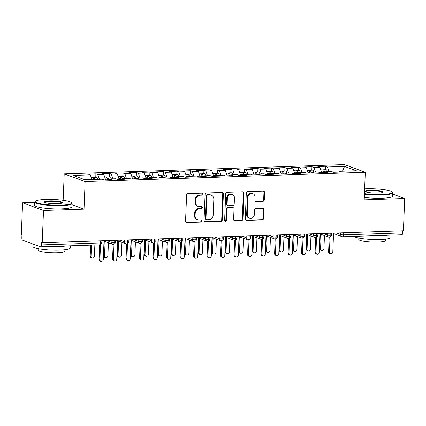 <?xml version="1.0" encoding="UTF-8"?>
<svg xmlns="http://www.w3.org/2000/svg" width="426" height="426" viewBox="0 0 426 426"><rect width="100%" height="100%" fill="white"/><g stroke="black" fill="none" stroke-linecap="round" stroke-linejoin="round"><path stroke-width="0.64" d="M202.952 194.112A1.028 0.916 110.2 0 0 202.062 193.132L187.983 193.596A1.464 1.305 110.2 0 0 186.599 195.087L185.55 221.126A1.464 1.305 110.2 0 0 186.817 222.532L200.902 222.063A1.028 0.916 110.2 0 0 200.981 220.04L199.16 220.098A4.691 4.18 110.2 0 1 197.728 219.869A4.691 4.18 110.2 0 1 195.103 215.609L195.193 213.437A4.691 4.18 110.2 0 1 199.618 208.671L201.439 208.607A1.028 0.916 110.2 0 0 201.525 206.583L199.698 206.642A4.691 4.18 110.2 0 1 198.266 206.413A4.691 4.18 110.2 0 1 195.646 202.153L195.731 199.986A4.691 4.18 110.2 0 1 200.161 195.215L201.983 195.156A1.028 0.916 110.2 0 0 202.952 194.112M198.266 206.413L197.632 206.184A4.691 4.18 110.2 0 1 195.012 201.924L195.097 199.751A4.691 4.18 110.2 0 1 199.528 194.98L201.349 194.922A1.028 0.916 110.2 0 0 202.036 193.132M186.071 222.297A1.464 1.305 110.2 0 0 186.183 222.297L200.268 221.829A1.028 0.916 110.2 0 0 200.955 220.04M197.728 219.869L197.094 219.635A4.691 4.18 110.2 0 1 194.469 215.375L194.56 213.208A4.691 4.18 110.2 0 1 198.985 208.436L200.806 208.378A1.028 0.916 110.2 0 0 201.493 206.583M262.917 201.296A1.464 1.305 110.2 0 0 264.301 199.805L264.594 192.499A1.464 1.305 110.2 0 0 263.327 191.098L247.687 191.615A1.464 1.305 110.2 0 0 246.303 193.106L245.259 219.145A1.464 1.305 110.2 0 0 246.526 220.546L262.166 220.029A1.464 1.305 110.2 0 0 263.55 218.538L263.902 209.714A1.464 1.305 110.2 0 0 262.634 208.309L255.941 208.532A1.464 1.305 110.2 0 0 254.556 210.023L254.381 214.4A3.919 3.493 110.2 0 1 249.487 218.197A3.919 3.493 110.2 0 1 247.293 214.635L247.98 197.494A3.919 3.493 110.2 0 1 252.879 193.697A3.919 3.493 110.2 0 1 255.073 197.259L254.956 200.113A1.464 1.305 110.2 0 0 256.223 201.519L262.917 201.296L262.283 201.061A1.464 1.305 110.2 0 0 263.667 199.57L263.96 192.264A1.464 1.305 110.2 0 0 263.438 191.098M34.778 202.387L22.594 202.792L43.516 210.487L42.217 242.761L41.583 242.527L41.487 244.886L100.531 242.926L100.611 240.823M43.516 210.487L84.023 209.139L85.131 181.582L365.3 172.28L364.193 199.837L404.7 198.495L403.406 230.77L42.217 242.761M223.378 193.867A1.464 1.305 110.2 0 0 222.111 192.467L206.472 192.983A1.464 1.305 110.2 0 0 205.087 194.474L204.038 220.514A1.464 1.305 110.2 0 0 205.305 221.914L220.945 221.398A1.464 1.305 110.2 0 0 222.329 219.907L223.378 193.867L222.739 193.633A1.464 1.305 110.2 0 0 222.223 192.467M227.079 192.302L242.719 191.78A1.464 1.305 110.2 0 1 243.986 193.18L242.937 219.22A1.464 1.305 110.2 0 1 241.558 220.711L234.864 220.934A1.464 1.305 110.2 0 1 233.597 219.534L234.018 208.974A1.464 1.305 110.2 0 0 232.75 207.569L228.315 207.718A1.464 1.305 110.2 0 0 226.93 209.209L226.488 220.199A1.028 0.916 110.2 0 1 224.63 220.263L225.695 193.787A1.464 1.305 110.2 0 1 227.079 192.302M85.131 181.582L64.209 173.888L344.384 164.585L365.3 172.28M95.77 177.328L95.909 173.877L88.347 174.127L90.312 174.852L73.16 175.421L84.955 179.756L102.102 179.186L104.066 179.91L111.628 179.66L109.663 178.936L115.6 178.739L117.565 179.463L125.127 179.213L123.162 178.489L129.105 178.292L131.07 179.016L138.631 178.76L136.666 178.041L142.609 177.844L144.574 178.563L152.135 178.313L150.17 177.594L156.108 177.397L158.073 178.116L165.634 177.866L163.669 177.141L169.612 176.944L171.577 177.669L179.138 177.418L177.173 176.694L183.116 176.497L185.081 177.221L192.643 176.971L190.678 176.247L196.615 176.05L198.58 176.774L206.141 176.524L204.176 175.8L210.119 175.603L212.084 176.321L219.646 176.071L217.681 175.352L223.618 175.155L225.588 175.874L233.144 175.624L231.18 174.9L237.122 174.703L239.087 175.427L246.649 175.177L244.684 174.452L250.626 174.255L252.591 174.98L260.153 174.729L258.188 174.005L264.125 173.808L266.09 174.532L273.652 174.282L271.687 173.558L277.63 173.361L279.594 174.085L287.156 173.829L285.191 173.11L291.134 172.913L293.099 173.632L300.66 173.382L298.695 172.663L304.633 172.461L306.598 173.185L314.159 172.935L312.194 172.21L318.137 172.013L320.102 172.738L327.663 172.487L325.698 171.763L331.641 171.566L333.606 172.29L341.167 172.04L339.202 171.316L338.75 172.12M95.909 173.877L97.874 174.601L103.811 174.404L105.648 179.857M109.269 176.881L109.407 173.43L101.846 173.68L103.811 174.404M109.407 173.43L111.372 174.154L117.315 173.957L119.152 179.41M122.773 176.433L122.912 172.983L115.35 173.233L117.315 173.957M122.912 172.983L124.877 173.701L130.819 173.504L132.651 178.963M136.272 175.986L136.411 172.535L128.854 172.786L130.819 173.504M136.411 172.535L138.381 173.254L144.318 173.057L146.155 178.515M149.776 175.539L149.915 172.083L142.353 172.338L144.318 173.057M149.915 172.083L151.88 172.807L157.822 172.61L159.659 178.063M163.28 175.086L163.419 171.635L155.857 171.886L157.822 172.61M163.419 171.635L165.384 172.36L171.321 172.163L173.158 177.615M176.779 174.639L176.918 171.188L169.356 171.438L171.321 172.163M176.918 171.188L178.883 171.912L184.825 171.715L186.663 177.168M190.284 174.191L190.422 170.741L182.86 170.991L184.825 171.715M190.422 170.741L192.387 171.465L198.33 171.268L200.167 176.721M203.788 173.744L203.926 170.293L196.365 170.544L198.33 171.268M203.926 170.293L205.891 171.012L211.828 170.815L213.666 176.273M217.287 173.297L217.425 169.841L209.864 170.096L211.828 170.815M217.425 169.841L219.39 170.565L225.333 170.368L227.17 175.821M230.791 172.844L230.929 169.394L223.368 169.644L225.333 170.368M230.929 169.394L232.894 170.118L238.837 169.921L240.674 175.374M244.295 172.397L244.433 168.946L236.872 169.197L238.837 169.921M244.433 168.946L246.398 169.67L252.336 169.473L254.173 174.926M257.794 171.95L257.932 168.499L250.371 168.749L252.336 169.473M257.932 168.499L259.897 169.223L265.84 169.026L267.677 174.479M271.298 171.502L271.437 168.052L263.875 168.302L265.84 169.026M271.437 168.052L273.401 168.771L279.344 168.574L281.176 174.032M284.797 171.055L284.935 167.604L277.379 167.855L279.344 168.574M284.935 167.604L286.906 168.323L292.843 168.126L294.68 173.579M298.301 170.608L298.44 167.152L290.878 167.402L292.843 168.126M298.44 167.152L300.405 167.876L306.347 167.679L308.184 173.132M311.805 170.155L311.944 166.704L304.382 166.955L306.347 167.679M311.944 166.704L313.909 167.429L319.846 167.232L321.683 172.684M325.304 169.708L325.443 166.257L317.881 166.507L319.846 167.232M325.443 166.257L327.408 166.981L344.559 166.412L356.349 170.746L339.202 171.316M325.698 171.763L325.251 172.567M327.408 166.981L328.984 171.657M342.435 171.209L344.559 166.412M312.194 172.21L311.747 173.015M313.909 167.429L315.48 172.104M298.695 172.663L298.243 173.462M300.405 167.876L301.981 172.551M285.191 173.11L284.744 173.909M286.906 168.323L288.477 172.999M271.687 173.558L271.24 174.362M273.401 168.771L274.972 173.446M258.188 174.005L257.741 174.809M259.897 169.223L261.473 173.899M244.684 174.452L244.236 175.256M246.398 169.67L247.969 174.346M231.18 174.9L230.732 175.704M232.894 170.118L234.47 174.793M217.681 175.352L217.233 176.151M219.39 170.565L220.966 175.24M204.176 175.8L203.729 176.604M205.891 171.012L207.462 175.688M190.678 176.247L190.225 177.051M192.387 171.465L193.963 176.14M177.173 176.694L176.726 177.498M178.883 171.912L180.459 176.588M163.669 177.141L163.222 177.946M165.384 172.36L166.955 177.035M150.17 177.594L149.718 178.393M151.88 172.807L153.456 177.482M136.666 178.041L136.219 178.84M138.381 173.254L139.952 177.93M123.162 178.489L122.715 179.293M124.877 173.701L126.447 178.377M109.663 178.936L109.216 179.74M111.372 174.154L112.949 178.829M22.594 202.792L21.3 235.067L21.934 235.301L21.838 237.66A2.242 0.953 -91.9 0 0 22.7 240.221L40.449 246.75A2.242 0.953 -91.9 0 0 40.614 246.776A2.242 0.953 -91.9 0 0 41.487 244.886M97.874 174.601L99.444 179.277M402.762 230.791L402.676 232.894A2.242 0.953 88.1 0 1 401.798 234.785L342.76 236.744A2.242 0.953 88.1 0 0 343.638 234.854L402.676 232.894M404.7 198.495L392.713 194.086M63.149 200.289L64.209 173.888M84.023 209.139L72.031 204.73M90.312 174.852L91.883 179.527M114.184 240.37L114.099 242.474A2.242 0.953 88.1 0 1 113.236 244.364A2.242 0.953 88.1 0 1 113.22 244.364A2.242 2.242 0 0 1 112.373 244.226A2.242 1.997 110.2 0 1 111.122 242.192L111.191 240.472M127.683 239.923L127.598 242.027A2.242 0.953 88.1 0 1 126.74 243.917A2.242 0.953 88.1 0 1 126.724 243.917A2.242 2.242 0 0 1 125.878 243.778A2.242 1.997 110.2 0 1 124.626 241.744L124.696 240.024M141.187 239.476L141.102 241.579A2.242 0.953 88.1 0 1 140.239 243.47A2.242 0.953 88.1 0 1 140.229 243.47A2.242 2.242 0 0 1 139.377 243.331A2.242 1.997 110.2 0 1 138.125 241.297L138.194 239.577M154.691 239.029L154.606 241.132A2.242 0.953 88.1 0 1 153.743 243.017A2.242 0.953 88.1 0 1 153.727 243.022A2.242 2.242 0 0 1 152.881 242.884A2.242 1.997 110.2 0 1 151.629 240.85L151.699 239.13M168.19 238.581L168.105 240.685A2.242 0.953 88.1 0 1 167.248 242.57A2.242 0.953 88.1 0 1 167.232 242.57A2.242 2.242 0 0 1 166.385 242.437A2.242 1.997 110.2 0 1 165.128 240.402L165.197 238.677M181.694 238.129L181.609 240.237A2.242 0.953 88.1 0 1 180.746 242.122A2.242 0.953 88.1 0 1 180.73 242.122A2.242 2.242 0 0 1 179.884 241.989A2.242 1.997 110.2 0 1 178.632 239.95L178.702 238.23M195.199 237.681L195.113 239.785A2.242 0.953 88.1 0 1 194.251 241.675A2.242 0.953 88.1 0 1 194.235 241.675A2.242 2.242 0 0 1 193.388 241.537A2.242 1.997 110.2 0 1 192.137 239.503L192.206 237.783M208.697 237.234L208.612 239.337A2.242 0.953 88.1 0 1 207.75 241.228A2.242 0.953 88.1 0 1 207.739 241.228A2.242 2.242 0 0 1 206.892 241.089A2.242 1.997 110.2 0 1 205.636 239.055L205.705 237.335M222.202 236.787L222.116 238.89A2.242 0.953 88.1 0 1 221.254 240.775A2.242 0.953 88.1 0 1 221.238 240.781A2.242 2.242 0 0 1 220.391 240.642A2.242 1.997 110.2 0 1 219.14 238.608L219.209 236.888M235.7 236.339L235.621 238.443A2.242 0.953 88.1 0 1 234.758 240.328A2.242 0.953 88.1 0 1 234.742 240.328A2.242 2.242 0 0 1 233.895 240.195A2.242 1.997 110.2 0 1 232.644 238.161L232.713 236.435M249.205 235.892L249.119 237.996A2.242 0.953 88.1 0 1 248.257 239.881A2.242 0.953 88.1 0 1 248.246 239.881A2.242 2.242 0 0 1 247.399 239.747A2.242 1.997 110.2 0 1 246.143 237.713L246.212 235.988M262.709 235.44L262.624 237.543A2.242 0.953 88.1 0 1 261.761 239.433A2.242 0.953 88.1 0 1 261.745 239.433A2.242 2.242 0 0 1 260.898 239.295A2.242 1.997 110.2 0 1 259.647 237.261L259.716 235.541M276.208 234.992L276.123 237.096A2.242 0.953 88.1 0 1 275.265 238.986A2.242 0.953 88.1 0 1 275.249 238.986A2.242 2.242 0 0 1 274.403 238.848A2.242 1.997 110.2 0 1 273.151 236.813L273.22 235.093M289.712 234.545L289.627 236.648A2.242 0.953 88.1 0 1 288.764 238.533A2.242 0.953 88.1 0 1 288.753 238.539A2.242 2.242 0 0 1 287.901 238.4A2.242 1.997 110.2 0 1 286.65 236.366L286.719 234.646M303.216 234.098L303.131 236.201A2.242 0.953 88.1 0 1 302.268 238.086A2.242 0.953 88.1 0 1 302.252 238.086A2.242 2.242 0 0 1 301.406 237.953A2.242 1.997 110.2 0 1 300.154 235.919L300.223 234.194M316.715 233.65L316.63 235.754A2.242 0.953 88.1 0 1 315.772 237.639A2.242 0.953 88.1 0 1 315.757 237.639A2.242 2.242 0 0 1 314.91 237.506A2.242 1.997 110.2 0 1 313.653 235.471L313.722 233.746M330.219 233.198L330.134 235.301A2.242 0.953 88.1 0 1 329.271 237.191A2.242 0.953 88.1 0 1 329.255 237.191A2.242 2.242 0 0 1 328.409 237.053A2.242 1.997 110.2 0 1 327.157 235.019L327.227 233.299M204.56 221.68A1.464 1.305 110.2 0 0 204.672 221.685L220.311 221.163A1.464 1.305 110.2 0 0 221.696 219.672L222.739 193.633M207.845 194.959A1.028 0.916 110.2 0 0 206.876 196.003L205.96 218.863A1.028 0.916 110.2 0 0 206.844 219.843L208.767 219.779A4.691 4.18 110.2 0 0 213.197 215.008L213.825 199.384A4.691 4.18 110.2 0 0 211.2 195.124A4.691 4.18 110.2 0 0 209.768 194.895L207.212 194.73A1.028 0.916 110.2 0 0 206.243 195.768L206.876 196.003M206.535 219.795L205.902 219.56A1.028 0.916 110.2 0 1 205.327 218.629L206.243 195.768M211.2 195.124L210.566 194.89A4.691 4.18 110.2 0 0 209.134 194.666L209.768 194.895M207.212 194.73L209.134 194.666M234.114 220.7A1.464 1.305 110.2 0 0 234.231 220.7L240.919 220.482A1.464 1.305 110.2 0 0 242.303 218.991L243.352 192.951A1.464 1.305 110.2 0 0 242.831 191.78M233.198 207.643L232.564 207.409A1.464 1.305 110.2 0 0 232.117 207.334L227.681 207.483A1.464 1.305 110.2 0 0 226.297 208.974L225.855 219.97L226.488 220.199M224.912 221.009A1.028 0.916 110.2 0 0 225.855 219.97M234.46 198.015A3.919 3.493 110.2 0 0 232.266 194.453A3.919 3.493 110.2 0 0 227.367 198.25L227.127 204.288A1.464 1.305 110.2 0 0 228.395 205.689L232.836 205.545A1.464 1.305 110.2 0 0 234.215 204.054L234.46 198.015M232.266 194.453L231.632 194.219A3.919 3.493 110.2 0 0 226.733 198.015L227.367 198.25M227.947 205.62L227.314 205.385A1.464 1.305 110.2 0 1 226.494 204.054L226.733 198.015M255.478 201.28A1.464 1.305 110.2 0 0 255.589 201.285L262.283 201.061M252.879 193.697L252.245 193.463A3.919 3.493 110.2 0 0 247.346 197.259L247.98 197.494M249.487 218.197L248.853 217.963A3.919 3.493 110.2 0 1 246.659 214.4L247.346 197.259M245.781 220.311A1.464 1.305 110.2 0 0 245.893 220.317L261.532 219.795A1.464 1.305 110.2 0 0 262.917 218.304L263.268 209.48A1.464 1.305 110.2 0 0 262.746 208.314M93.89 179.458A2.987 1.273 -91.9 0 0 92.831 177.472A2.987 1.273 -91.9 0 0 92.612 177.434L91.196 177.482M94.971 179.426A2.987 1.273 -91.9 0 0 93.912 177.434A2.987 1.273 -91.9 0 0 93.693 177.397A2.987 1.273 -91.9 0 0 93.161 177.701M93.693 177.397L96.532 177.307A2.987 1.273 88.1 0 1 96.745 177.338A2.987 1.273 88.1 0 1 97.804 179.33M92.064 258.151L91.239 257.847A1.864 1.667 -69.8 0 1 90.195 256.154L91.02 256.457A1.864 1.667 110.2 0 0 94.396 256.34L94.854 244.977M91.478 245.088L91.02 256.457M90.642 245.115L90.195 256.154M100.941 261.415L100.115 261.111A1.864 1.667 -69.8 0 1 99.072 259.418L99.897 259.716A1.864 1.667 110.2 0 0 103.268 259.604L104.029 240.711M99.072 259.418L99.657 244.817A2.242 0.953 -91.9 0 0 100.531 242.926A2.242 0.346 2.3 0 0 101.814 242.666L101.889 240.781M99.897 259.716L100.499 244.615M107.522 179.793L107.4 179.048A2.987 1.273 -91.9 0 0 106.335 177.024A2.987 1.273 -91.9 0 0 106.117 176.987L104.7 177.035M107.741 179.788L107.709 179.612A1.044 0.442 -91.9 0 0 107.379 178.92M108.603 179.761L108.481 179.011A2.987 1.273 -91.9 0 0 107.416 176.987A2.987 1.273 -91.9 0 0 107.198 176.95A2.987 1.273 -91.9 0 0 106.665 177.253M107.198 176.95L110.03 176.854A2.987 1.273 88.1 0 1 110.249 176.891A2.987 1.273 88.1 0 1 111.308 178.883M105.568 257.703L104.743 257.4A1.864 1.667 -69.8 0 1 103.699 255.701L104.524 256.005A1.864 1.667 110.2 0 0 107.9 255.893L108.422 242.777M105.105 241.553L104.524 256.005M104.279 241.249L103.699 255.701M121.027 179.346L120.899 178.6A2.987 1.273 -91.9 0 0 119.834 176.572A2.987 1.273 -91.9 0 0 119.621 176.54L118.199 176.582M121.24 179.341L121.213 179.165A1.044 0.442 -91.9 0 0 120.877 178.473M122.108 179.309L121.98 178.563A2.987 1.273 -91.9 0 0 120.915 176.54A2.987 1.273 -91.9 0 0 120.696 176.502A2.987 1.273 -91.9 0 0 120.169 176.806M120.696 176.502L123.535 176.407A2.987 1.273 88.1 0 1 123.753 176.444A2.987 1.273 88.1 0 1 124.813 178.435M119.067 257.256L118.247 256.953A1.864 1.667 -69.8 0 1 117.203 255.254L118.023 255.557A1.864 1.667 110.2 0 0 121.399 255.446L121.927 242.33M118.604 241.105L118.023 255.557M117.784 240.802L117.203 255.254M134.525 178.899L134.403 178.153A2.987 1.273 -91.9 0 0 133.338 176.124A2.987 1.273 -91.9 0 0 133.12 176.087L131.703 176.135M134.744 178.893L134.712 178.712A1.044 0.442 -91.9 0 0 134.382 178.025M135.606 178.861L135.484 178.116A2.987 1.273 -91.9 0 0 134.419 176.092A2.987 1.273 -91.9 0 0 134.201 176.055A2.987 1.273 -91.9 0 0 133.668 176.353M134.201 176.055L137.039 175.959A2.987 1.273 88.1 0 1 137.252 175.997A2.987 1.273 88.1 0 1 138.312 177.983M132.571 256.803L131.746 256.5A1.864 1.667 -69.8 0 1 130.702 254.807L131.528 255.11A1.864 1.667 110.2 0 0 134.904 254.998L135.431 241.877M132.108 240.658L131.528 255.11M131.283 240.355L130.702 254.807M148.03 178.451L147.907 177.701A2.987 1.273 -91.9 0 0 146.842 175.677A2.987 1.273 -91.9 0 0 146.624 175.64L145.202 175.688M148.248 178.446L148.216 178.265A1.044 0.442 -91.9 0 0 147.886 177.578M149.111 178.414L148.988 177.669A2.987 1.273 -91.9 0 0 147.923 175.64A2.987 1.273 -91.9 0 0 147.705 175.608A2.987 1.273 -91.9 0 0 147.172 175.906M147.705 175.608L150.538 175.512A2.987 1.273 88.1 0 1 150.756 175.549A2.987 1.273 88.1 0 1 151.816 177.535M146.075 256.356L145.25 256.053A1.864 1.667 -69.8 0 1 144.206 254.359L145.032 254.663A1.864 1.667 110.2 0 0 148.402 254.551L148.93 241.43M145.612 240.211L145.032 254.663M144.787 239.907L144.206 254.359M114.44 260.968L113.614 260.664A1.864 1.667 -69.8 0 1 112.57 258.965L113.396 259.269A1.864 1.667 110.2 0 0 116.772 259.157L117.533 240.264M112.57 258.965L113.162 244.364M113.396 259.269L114.003 244.173M127.944 260.515L127.118 260.217A1.864 1.667 -69.8 0 1 126.075 258.518L126.9 258.822A1.864 1.667 110.2 0 0 130.276 258.71L131.032 239.811M126.075 258.518L126.66 243.917M126.9 258.822L127.507 243.72M141.443 260.068L140.623 259.764A1.864 1.667 -69.8 0 1 139.579 258.071L140.399 258.374A1.864 1.667 110.2 0 0 143.775 258.262L144.536 239.364M139.579 258.071L140.165 243.47M140.399 258.374L141.006 243.273M154.947 259.62L154.121 259.317A1.864 1.667 -69.8 0 1 153.078 257.623L153.903 257.927A1.864 1.667 110.2 0 0 157.279 257.815L158.041 238.917M153.078 257.623L153.664 243.022M153.903 257.927L154.51 242.825M45.726 199.437A18.212 2.806 2.3 0 0 35.502 201.125A18.212 2.806 2.3 0 0 42.483 204.091A18.212 2.806 2.3 0 0 61.19 205.124A18.212 2.806 2.3 0 0 71.451 202.568A18.212 2.806 2.3 0 0 45.726 199.437M71.451 202.568L71.872 203.016A18.659 2.876 -177.7 0 1 72.085 203.474A18.659 2.876 -177.7 0 1 61.36 205.641A18.659 2.876 -177.7 0 1 34.794 201.977A18.659 2.876 -177.7 0 1 35.038 201.535L35.502 201.125M49.592 200.859A9.106 1.4 -177.7 0 1 58.942 201.376A9.106 1.4 -177.7 0 1 62.436 202.861A9.106 1.4 -177.7 0 1 57.324 203.703A9.106 1.4 -177.7 0 1 44.458 202.142A9.106 1.4 -177.7 0 1 49.592 200.859M62.089 203.064A8.658 1.331 2.3 0 0 49.762 201.37A8.658 1.331 2.3 0 0 44.789 202.371M70.386 245.786L70.295 247.98A18.659 2.876 -177.7 0 1 59.576 250.147A18.659 2.876 -177.7 0 1 33.004 246.484L33.106 244.045M66.323 245.919A18.659 2.876 -177.7 0 1 59.725 246.462A18.659 2.876 -177.7 0 1 51.514 246.414M64.997 249.764L64.938 251.164A13.435 2.071 -177.7 0 1 57.222 252.719A13.435 2.071 -177.7 0 1 38.09 250.083L38.148 248.688M72.085 203.474L71.951 206.716A18.659 2.876 -177.7 0 1 61.232 208.878A18.659 2.876 -177.7 0 1 34.666 205.22L34.794 201.977M364.443 193.633A18.212 2.806 2.3 0 0 381.866 194.48A18.212 2.806 2.3 0 0 392.128 191.918A18.212 2.806 2.3 0 0 366.403 188.793A18.212 2.806 2.3 0 0 364.635 188.867M392.128 191.918L392.554 192.371A18.659 2.876 -177.7 0 1 392.761 192.829A18.659 2.876 -177.7 0 1 382.042 194.991A18.659 2.876 -177.7 0 1 364.422 194.155M370.269 190.214A9.106 1.4 -177.7 0 1 379.625 190.731A9.106 1.4 -177.7 0 1 383.112 192.217A9.106 1.4 -177.7 0 1 378 193.058A9.106 1.4 -177.7 0 1 365.141 191.492A9.106 1.4 -177.7 0 1 370.269 190.214M382.772 192.419A8.658 1.331 2.3 0 0 370.439 190.726A8.658 1.331 2.3 0 0 365.465 191.721M391.063 235.141L390.977 237.335A18.659 2.876 -177.7 0 1 380.253 239.503A18.659 2.876 -177.7 0 1 353.974 236.371M387 235.274A18.659 2.876 -177.7 0 1 380.402 235.818A18.659 2.876 -177.7 0 1 372.196 235.764M385.674 239.119L385.621 240.514A13.435 2.071 -177.7 0 1 377.899 242.075A13.435 2.071 -177.7 0 1 358.772 239.439L358.825 238.038M392.761 192.829L392.634 196.066A18.659 2.876 -177.7 0 1 381.909 198.234A18.659 2.876 -177.7 0 1 364.294 197.398M161.534 178.004L161.406 177.253A2.987 1.273 -91.9 0 0 160.341 175.23A2.987 1.273 -91.9 0 0 160.123 175.192L158.706 175.24M161.747 177.993L161.72 177.818A1.044 0.442 -91.9 0 0 161.385 177.125M162.61 177.967L162.487 177.216A2.987 1.273 -91.9 0 0 161.422 175.192A2.987 1.273 -91.9 0 0 161.204 175.155A2.987 1.273 -91.9 0 0 160.677 175.459M161.204 175.155L164.042 175.065A2.987 1.273 88.1 0 1 164.26 175.097A2.987 1.273 88.1 0 1 165.32 177.088M159.574 255.909L158.749 255.605A1.864 1.667 -69.8 0 1 157.705 253.912L158.531 254.215A1.864 1.667 110.2 0 0 161.907 254.104L162.434 240.983M159.111 239.763L158.531 254.215M158.286 239.46L157.705 253.912M168.451 259.173L167.626 258.87A1.864 1.667 -69.8 0 1 166.582 257.176L167.407 257.474A1.864 1.667 110.2 0 0 170.783 257.363L171.54 238.469M166.582 257.176L167.168 242.575M167.407 257.474L168.014 242.378M175.033 177.551L174.91 176.806A2.987 1.273 -91.9 0 0 173.845 174.782A2.987 1.273 -91.9 0 0 173.627 174.745L172.21 174.793M175.251 177.546L175.219 177.37A1.044 0.442 -91.9 0 0 174.889 176.678M176.114 177.52L175.991 176.769A2.987 1.273 -91.9 0 0 174.926 174.745A2.987 1.273 -91.9 0 0 174.708 174.708A2.987 1.273 -91.9 0 0 174.175 175.011M174.708 174.708L177.541 174.612A2.987 1.273 88.1 0 1 177.759 174.649A2.987 1.273 88.1 0 1 178.819 176.641M173.078 255.462L172.253 255.158A1.864 1.667 -69.8 0 1 171.209 253.465L172.035 253.763A1.864 1.667 110.2 0 0 175.411 253.651L175.938 240.536M172.615 239.311L172.035 253.763M171.79 239.007L171.209 253.465M188.537 177.104L188.414 176.359A2.987 1.273 -91.9 0 0 187.349 174.335A2.987 1.273 -91.9 0 0 187.131 174.298L185.709 174.346M188.75 177.099L188.723 176.923A1.044 0.442 -91.9 0 0 188.388 176.231M189.618 177.072L189.49 176.321A2.987 1.273 -91.9 0 0 188.425 174.298A2.987 1.273 -91.9 0 0 188.212 174.261A2.987 1.273 -91.9 0 0 187.68 174.564M188.212 174.261L191.045 174.165A2.987 1.273 88.1 0 1 191.263 174.202A2.987 1.273 88.1 0 1 192.323 176.194M186.577 255.014L185.757 254.711A1.864 1.667 -69.8 0 1 184.714 253.012L185.534 253.316A1.864 1.667 110.2 0 0 188.91 253.204L189.437 240.088M186.114 238.864L185.534 253.316M185.294 238.56L184.714 253.012M202.036 176.657L201.913 175.911A2.987 1.273 -91.9 0 0 200.848 173.883A2.987 1.273 -91.9 0 0 200.63 173.851L199.214 173.893M202.254 176.652L202.228 176.47A1.044 0.442 -91.9 0 0 201.892 175.784M203.117 176.62L202.994 175.874A2.987 1.273 -91.9 0 0 201.929 173.851A2.987 1.273 -91.9 0 0 201.711 173.813A2.987 1.273 -91.9 0 0 201.184 174.112M201.711 173.813L204.549 173.717A2.987 1.273 88.1 0 1 204.768 173.755A2.987 1.273 88.1 0 1 205.822 175.746M200.082 254.562L199.256 254.263A1.864 1.667 -69.8 0 1 198.212 252.565L199.038 252.868A1.864 1.667 110.2 0 0 202.414 252.756L202.941 239.636M199.618 238.416L199.038 252.868M198.793 238.113L198.212 252.565M181.95 258.726L181.13 258.422A1.864 1.667 -69.8 0 1 180.086 256.724L180.906 257.027A1.864 1.667 110.2 0 0 184.282 256.915L185.044 238.022M180.086 256.724L180.672 242.122M180.906 257.027L181.513 241.931M195.454 258.273L194.629 257.975A1.864 1.667 -69.8 0 1 193.585 256.276L194.41 256.58A1.864 1.667 110.2 0 0 197.786 256.468L198.543 237.57M193.585 256.276L194.171 241.675M194.41 256.58L195.017 241.478M208.958 257.826L208.133 257.522A1.864 1.667 -69.8 0 1 207.089 255.829L207.915 256.132A1.864 1.667 110.2 0 0 211.291 256.021L212.047 237.122M207.089 255.829L207.675 241.228M207.915 256.132L208.522 241.031M215.54 176.21L215.418 175.459A2.987 1.273 -91.9 0 0 214.353 173.435A2.987 1.273 -91.9 0 0 214.134 173.398L212.718 173.446M215.758 176.204L215.726 176.023A1.044 0.442 -91.9 0 0 215.396 175.336M216.621 176.172L216.499 175.427A2.987 1.273 -91.9 0 0 215.434 173.398A2.987 1.273 -91.9 0 0 215.215 173.366A2.987 1.273 -91.9 0 0 214.683 173.664M215.215 173.366L218.048 173.27A2.987 1.273 88.1 0 1 218.266 173.307A2.987 1.273 88.1 0 1 219.326 175.294M213.586 254.114L212.76 253.811A1.864 1.667 -69.8 0 1 211.717 252.117L212.542 252.421A1.864 1.667 110.2 0 0 215.918 252.309L216.445 239.188M213.122 237.969L212.542 252.421M212.297 237.665L211.717 252.117M222.457 257.379L221.637 257.075A1.864 1.667 -69.8 0 1 220.593 255.382L221.413 255.685A1.864 1.667 110.2 0 0 224.79 255.573L225.551 236.675M220.593 255.382L221.179 240.781M221.413 255.685L222.021 240.583M229.044 175.762L228.916 175.011A2.987 1.273 -91.9 0 0 227.851 172.988A2.987 1.273 -91.9 0 0 227.638 172.951L226.217 172.999M229.257 175.752L229.231 175.576A1.044 0.442 -91.9 0 0 228.895 174.889M230.125 175.725L229.997 174.974A2.987 1.273 -91.9 0 0 228.932 172.951A2.987 1.273 -91.9 0 0 228.719 172.913A2.987 1.273 -91.9 0 0 228.187 173.217M228.719 172.913L231.552 172.823A2.987 1.273 88.1 0 1 231.771 172.86A2.987 1.273 88.1 0 1 232.83 174.846M227.085 253.667L226.265 253.363A1.864 1.667 -69.8 0 1 225.221 251.67L226.041 251.974A1.864 1.667 110.2 0 0 229.417 251.862L229.944 238.741M226.621 237.522L226.041 251.974M225.801 237.218L225.221 251.67M235.961 256.931L235.136 256.628A1.864 1.667 -69.8 0 1 234.092 254.934L234.918 255.238A1.864 1.667 110.2 0 0 238.294 255.126L239.05 236.228M234.092 254.934L234.678 240.333M234.918 255.238L235.525 240.136M242.543 175.315L242.421 174.564A2.987 1.273 -91.9 0 0 241.356 172.541A2.987 1.273 -91.9 0 0 241.137 172.503L239.721 172.551M242.761 175.304L242.735 175.129A1.044 0.442 -91.9 0 0 242.399 174.436M243.624 175.278L243.502 174.527A2.987 1.273 -91.9 0 0 242.437 172.503A2.987 1.273 -91.9 0 0 242.218 172.466A2.987 1.273 -91.9 0 0 241.686 172.77M242.218 172.466L245.056 172.376A2.987 1.273 88.1 0 1 245.269 172.408A2.987 1.273 88.1 0 1 246.329 174.399M240.589 253.22L239.763 252.916A1.864 1.667 -69.8 0 1 238.72 251.223L239.545 251.521A1.864 1.667 110.2 0 0 242.921 251.409L243.448 238.294M240.126 237.069L239.545 251.521M239.3 236.771L238.72 251.223M249.466 256.484L248.64 256.18A1.864 1.667 -69.8 0 1 247.597 254.482L248.422 254.785A1.864 1.667 110.2 0 0 251.793 254.673L252.554 235.78M247.597 254.482L248.182 239.881M248.422 254.785L249.024 239.689M256.047 174.862L255.925 174.117A2.987 1.273 -91.9 0 0 254.86 172.093A2.987 1.273 -91.9 0 0 254.641 172.056L253.225 172.104M256.266 174.857L256.234 174.681A1.044 0.442 -91.9 0 0 255.904 173.989M257.128 174.83L257.006 174.08A2.987 1.273 -91.9 0 0 255.941 172.056A2.987 1.273 -91.9 0 0 255.722 172.019A2.987 1.273 -91.9 0 0 255.19 172.322M255.722 172.019L258.555 171.923A2.987 1.273 88.1 0 1 258.774 171.96A2.987 1.273 88.1 0 1 259.833 173.952M254.093 252.772L253.268 252.469A1.864 1.667 -69.8 0 1 252.224 250.77L253.049 251.074A1.864 1.667 110.2 0 0 256.425 250.962L256.947 237.846M253.63 236.622L253.049 251.074M252.804 236.318L252.224 250.77M262.964 256.037L262.139 255.733A1.864 1.667 -69.8 0 1 261.095 254.034L261.921 254.338A1.864 1.667 110.2 0 0 265.297 254.226L266.058 235.328M261.095 254.034L261.686 239.433M261.921 254.338L262.528 239.236M269.551 174.415L269.424 173.67A2.987 1.273 -91.9 0 0 268.359 171.641A2.987 1.273 -91.9 0 0 268.146 171.609L266.724 171.651M269.764 174.41L269.738 174.234A1.044 0.442 -91.9 0 0 269.402 173.542M270.632 174.378L270.505 173.632A2.987 1.273 -91.9 0 0 269.44 171.609A2.987 1.273 -91.9 0 0 269.221 171.571A2.987 1.273 -91.9 0 0 268.694 171.87M269.221 171.571L272.06 171.476A2.987 1.273 88.1 0 1 272.278 171.513A2.987 1.273 88.1 0 1 273.338 173.504M267.592 252.32L266.772 252.022A1.864 1.667 -69.8 0 1 265.728 250.323L266.548 250.626A1.864 1.667 110.2 0 0 269.924 250.515L270.451 237.394M267.129 236.174L266.548 250.626M266.309 235.871L265.728 250.323M276.469 255.584L275.643 255.28A1.864 1.667 -69.8 0 1 274.6 253.587L275.425 253.891A1.864 1.667 110.2 0 0 278.801 253.779L279.557 234.88M274.6 253.587L275.185 238.986M275.425 253.891L276.032 238.789M283.05 173.968L282.928 173.217A2.987 1.273 -91.9 0 0 281.863 171.193A2.987 1.273 -91.9 0 0 281.645 171.156L280.228 171.204M283.269 173.962L283.237 173.781A1.044 0.442 -91.9 0 0 282.907 173.094M284.131 173.93L284.009 173.185A2.987 1.273 -91.9 0 0 282.944 171.156A2.987 1.273 -91.9 0 0 282.726 171.124A2.987 1.273 -91.9 0 0 282.193 171.422M282.726 171.124L285.564 171.028A2.987 1.273 88.1 0 1 285.777 171.066A2.987 1.273 88.1 0 1 286.836 173.052M281.096 251.872L280.271 251.569A1.864 1.667 -69.8 0 1 279.227 249.876L280.052 250.179A1.864 1.667 110.2 0 0 283.428 250.067L283.956 236.947M280.633 235.727L280.052 250.179M279.807 235.424L279.227 249.876M289.968 255.137L289.147 254.833A1.864 1.667 -69.8 0 1 288.104 253.14L288.924 253.443A1.864 1.667 110.2 0 0 292.3 253.332L293.061 234.433M288.104 253.14L288.69 238.539M288.924 253.443L289.531 238.342M296.555 173.52L296.432 172.77A2.987 1.273 -91.9 0 0 295.367 170.746A2.987 1.273 -91.9 0 0 295.149 170.709L293.727 170.757M296.773 173.51L296.741 173.334A1.044 0.442 -91.9 0 0 296.405 172.647M297.636 173.483L297.513 172.738A2.987 1.273 -91.9 0 0 296.448 170.709A2.987 1.273 -91.9 0 0 296.23 170.672A2.987 1.273 -91.9 0 0 295.697 170.975M296.23 170.672L299.063 170.581A2.987 1.273 88.1 0 1 299.281 170.618A2.987 1.273 88.1 0 1 300.341 172.605M294.6 251.425L293.775 251.122A1.864 1.667 -69.8 0 1 292.731 249.428L293.557 249.732A1.864 1.667 110.2 0 0 296.927 249.62L297.454 236.499M294.137 235.28L293.557 249.732M293.312 234.976L292.731 249.428M303.472 254.689L302.646 254.386A1.864 1.667 -69.8 0 1 301.603 252.693L302.428 252.996A1.864 1.667 110.2 0 0 305.804 252.884L306.566 233.986M301.603 252.693L302.188 238.091M302.428 252.996L303.035 237.894M310.059 173.073L309.931 172.322A2.987 1.273 -91.9 0 0 308.866 170.299A2.987 1.273 -91.9 0 0 308.648 170.262L307.231 170.309M310.272 173.062L310.245 172.887A1.044 0.442 -91.9 0 0 309.91 172.195M311.134 173.036L311.012 172.285A2.987 1.273 -91.9 0 0 309.947 170.262A2.987 1.273 -91.9 0 0 309.729 170.224A2.987 1.273 -91.9 0 0 309.201 170.528M309.729 170.224L312.567 170.134A2.987 1.273 88.1 0 1 312.785 170.166A2.987 1.273 88.1 0 1 313.845 172.157M308.099 250.978L307.274 250.674A1.864 1.667 -69.8 0 1 306.23 248.981L307.055 249.285A1.864 1.667 110.2 0 0 310.432 249.173L310.959 236.052M307.636 234.827L307.055 249.285M306.811 234.529L306.23 248.981M316.976 254.242L316.151 253.939A1.864 1.667 -69.8 0 1 315.107 252.245L315.932 252.543A1.864 1.667 110.2 0 0 319.308 252.432L320.064 233.539M315.107 252.245L315.693 237.639M315.932 252.543L316.539 237.447M323.558 172.621L323.435 171.875A2.987 1.273 -91.9 0 0 322.37 169.852A2.987 1.273 -91.9 0 0 322.152 169.814L320.735 169.862M323.776 172.615L323.744 172.439A1.044 0.442 -91.9 0 0 323.414 171.747M324.639 172.589L324.516 171.838A2.987 1.273 -91.9 0 0 323.451 169.814A2.987 1.273 -91.9 0 0 323.233 169.777A2.987 1.273 -91.9 0 0 322.7 170.08M323.233 169.777L326.066 169.681A2.987 1.273 88.1 0 1 326.284 169.718A2.987 1.273 88.1 0 1 327.344 171.71M321.603 250.531L320.778 250.227A1.864 1.667 -69.8 0 1 319.734 248.528L320.56 248.832A1.864 1.667 110.2 0 0 323.936 248.72L324.463 235.605M321.14 234.38L320.56 248.832M320.315 234.076L319.734 248.528M330.475 253.795L329.655 253.491A1.864 1.667 -69.8 0 1 328.611 251.793L329.431 252.096A1.864 1.667 110.2 0 0 332.807 251.984L333.569 233.091M328.611 251.793L329.197 237.191M329.431 252.096L330.038 237M99.487 244.79A2.242 0.953 -91.9 0 0 99.652 244.817A2.242 2.242 0 0 0 101.814 242.666M343.723 232.75L343.638 234.854A2.242 0.346 2.3 0 1 340.662 234.572L340.731 232.852M106.835 240.615L111.122 242.192A2.242 0.346 2.3 0 0 114.099 242.474A2.242 0.346 2.3 0 0 115.318 242.218C115.622 242.985 114.929 243.699 113.236 244.364M120.334 240.168L124.626 241.744A2.242 0.346 2.3 0 0 127.598 242.027A2.242 0.346 2.3 0 0 128.822 241.771C129.126 242.532 128.428 243.251 126.74 243.917M133.839 239.721L138.125 241.297A2.242 0.346 2.3 0 0 141.102 241.579A2.242 0.346 2.3 0 0 142.321 241.324C142.625 242.085 141.933 242.804 140.239 243.47M147.343 239.274L151.629 240.85A2.242 0.346 2.3 0 0 154.606 241.132A2.242 0.346 2.3 0 0 155.825 240.876C156.129 241.638 155.437 242.351 153.743 243.017M160.842 238.821L165.128 240.402A2.242 0.346 2.3 0 0 168.105 240.685A2.242 0.346 2.3 0 0 169.324 240.424C169.628 241.191 168.936 241.904 167.248 242.57M174.346 238.374L178.632 239.95A2.242 0.346 2.3 0 0 181.609 240.237A2.242 0.346 2.3 0 0 182.829 239.976C183.132 240.743 182.44 241.457 180.746 242.122M187.845 237.926L192.137 239.503A2.242 0.346 2.3 0 0 195.113 239.785A2.242 0.346 2.3 0 0 196.333 239.529C196.636 240.296 195.939 241.01 194.251 241.675M201.349 237.479L205.636 239.055A2.242 0.346 2.3 0 0 208.612 239.337A2.242 0.346 2.3 0 0 209.832 239.082C210.135 239.843 209.443 240.562 207.75 241.228M214.853 237.032L219.14 238.608A2.242 0.346 2.3 0 0 222.116 238.89A2.242 0.346 2.3 0 0 223.336 238.635C223.639 239.396 222.947 240.11 221.254 240.775M228.352 236.584L232.644 238.161A2.242 0.346 2.3 0 0 235.621 238.443A2.242 0.346 2.3 0 0 236.84 238.182C237.144 238.949 236.446 239.662 234.758 240.328M241.856 236.132L246.143 237.713A2.242 0.346 2.3 0 0 249.119 237.996A2.242 0.346 2.3 0 0 250.339 237.735C250.642 238.501 249.95 239.215 248.257 239.881M255.36 235.685L259.647 237.261A2.242 0.346 2.3 0 0 262.624 237.543A2.242 0.346 2.3 0 0 263.843 237.287C264.147 238.054 263.454 238.768 261.761 239.433M268.859 235.237L273.151 236.813A2.242 0.346 2.3 0 0 276.123 237.096A2.242 0.346 2.3 0 0 277.347 236.84C277.651 237.601 276.953 238.32 275.265 238.986M282.363 234.79L286.65 236.366A2.242 0.346 2.3 0 0 289.627 236.648A2.242 0.346 2.3 0 0 290.846 236.393C291.15 237.154 290.457 237.868 288.764 238.533M295.862 234.343L300.154 235.919A2.242 0.346 2.3 0 0 303.131 236.201A2.242 0.346 2.3 0 0 304.35 235.945C304.654 236.707 303.962 237.42 302.268 238.086M309.367 233.89L313.653 235.471A2.242 0.346 2.3 0 0 316.63 235.754A2.242 0.346 2.3 0 0 317.849 235.493C318.153 236.26 317.461 236.973 315.772 237.639M322.871 233.443L327.157 235.019A2.242 0.346 2.3 0 0 330.134 235.301A2.242 0.346 2.3 0 0 331.353 235.045C331.657 235.812 330.965 236.526 329.271 237.191M336.37 232.995L340.662 234.572A2.242 1.997 110.2 0 0 341.913 236.606A2.242 2.242 0 0 0 342.76 236.744M199.528 194.98L200.161 195.215M195.097 199.751L195.731 199.986M195.012 201.924L195.646 202.153M200.806 208.378L201.439 208.607M198.985 208.436L199.618 208.671M194.56 213.208L195.193 213.437M194.469 215.375L195.103 215.609M200.268 221.829L200.902 222.063M186.183 222.297L186.817 222.532M201.349 194.922L201.983 195.156M221.696 219.672L222.329 219.907M220.311 221.163L220.945 221.398M204.672 221.685L205.305 221.914M205.327 218.629L205.96 218.863M243.352 192.951L243.986 193.18M242.303 218.991L242.937 219.22M240.919 220.482L241.558 220.711M234.231 220.7L234.864 220.934M232.117 207.334L232.75 207.569M227.681 207.483L228.315 207.718M226.297 208.974L226.93 209.209M226.494 204.054L227.127 204.288M255.589 201.285L256.223 201.519M246.659 214.4L247.293 214.635M263.268 209.48L263.902 209.714M262.917 218.304L263.55 218.538M261.532 219.795L262.166 220.029M245.893 220.317L246.526 220.546M263.96 192.264L264.594 192.499M263.667 199.57L264.301 199.805M108.481 179.011L109.642 178.973M105.398 179.112L107.4 179.048M121.98 178.563L123.146 178.526M118.902 178.664L120.899 178.6M135.484 178.116L136.645 178.079M132.401 178.217L134.403 178.153M148.988 177.669L150.149 177.626M145.905 177.77L147.907 177.701M162.487 177.216L163.648 177.179M159.409 177.322L161.406 177.253M175.991 176.769L177.152 176.731M172.908 176.87L174.91 176.806M189.49 176.321L190.656 176.284M186.412 176.423L188.414 176.359M202.994 175.874L204.155 175.837M199.916 175.975L201.913 175.911M216.499 175.427L217.659 175.384M213.415 175.528L215.418 175.459M229.997 174.974L231.164 174.937M226.92 175.081L228.916 175.011M243.502 174.527L244.662 174.49M240.418 174.633L242.421 174.564M257.006 174.08L258.167 174.042M253.923 174.181L255.925 174.117M270.505 173.632L271.671 173.595M267.427 173.733L269.424 173.67M284.009 173.185L285.17 173.142M280.926 173.286L282.928 173.217M297.513 172.738L298.674 172.695M294.43 172.839L296.432 172.77M311.012 172.285L312.173 172.248M307.934 172.392L309.931 172.322M324.516 171.838L325.677 171.8M321.433 171.939L323.435 171.875M40.614 246.776L99.652 244.817M104.013 241.153L112.373 244.226M117.512 240.706L125.878 243.778M115.393 240.333L115.318 242.218M131.016 240.259L139.377 243.331M128.897 239.886L128.822 241.771M144.52 239.806L152.881 242.884M142.396 239.433L142.321 241.324M158.019 239.359L166.385 242.437M155.9 238.986L155.825 240.876M171.524 238.911L179.884 241.989M169.404 238.539L169.324 240.424M185.022 238.464L193.388 241.537M182.903 238.091L182.829 239.976M198.527 238.017L206.892 241.089M196.407 237.644L196.333 239.529M212.031 237.564L220.391 240.642M209.911 237.197L209.832 239.082M225.53 237.117L233.895 240.195M223.41 236.744L223.336 238.635M239.034 236.67L247.399 239.747M236.915 236.297L236.84 238.182M252.538 236.222L260.898 239.295M250.413 235.85L250.339 237.735M266.037 235.775L274.403 238.848M263.918 235.402L263.843 237.287M279.541 235.322L287.901 238.4M277.422 234.955L277.347 236.84M293.045 234.875L301.406 237.953M290.921 234.502L290.846 236.393M306.544 234.428L314.91 237.506M304.425 234.055L304.35 235.945M320.048 233.98L328.409 237.053M317.929 233.608L317.849 235.493M333.547 233.533L341.913 236.606M331.428 233.16L331.353 235.045"/></g></svg>
